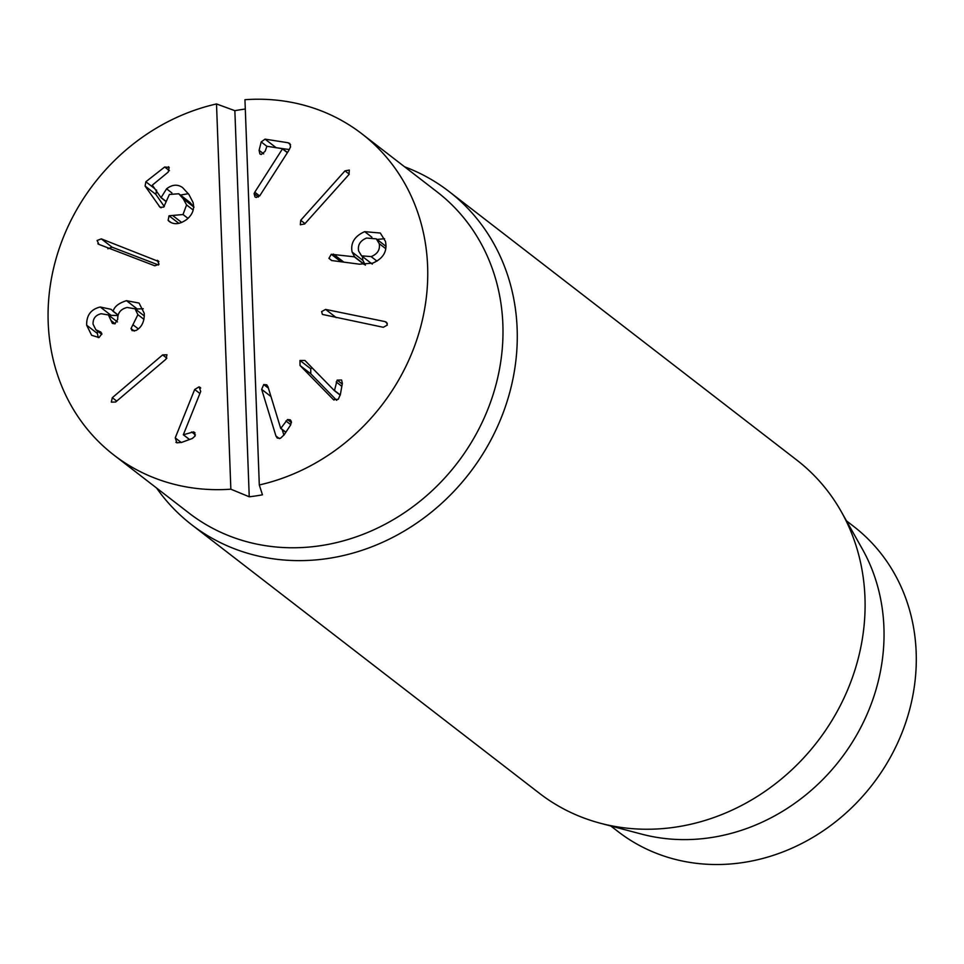 <?xml version="1.0" encoding="UTF-8"?>
<svg xmlns="http://www.w3.org/2000/svg" width="964" height="964" viewBox="0 0 964 964"><rect width="100%" height="100%" fill="white"/><g stroke="black" fill="none" stroke-linecap="round" stroke-linejoin="round"><path stroke-width="1.45" d="M404.615 166.808A210.526 188.402 127.7 0 1 448.995 191.462A210.526 188.402 127.7 0 1 502.883 413.58A210.526 188.402 127.7 0 1 309.01 560.385A210.526 188.402 127.7 0 1 191.631 524.717A210.526 188.402 127.7 0 1 156.554 488.013M846.464 520.861L853.767 526.489A192.776 172.52 127.7 0 1 903.111 729.869A192.776 172.52 127.7 0 1 725.591 864.298A192.776 172.52 127.7 0 1 618.117 831.631L610.814 826.003M841.235 511.571L862.19 548.745A192.776 172.52 127.7 0 1 840.234 759.608A192.776 172.52 127.7 0 1 641.771 834.161L600.512 823.28A210.526 188.402 -52.3 0 0 656.821 828.992A210.526 188.402 -52.3 0 0 834.438 716.3A210.526 188.402 -52.3 0 0 841.235 511.571A210.526 188.402 -52.3 0 0 796.806 460.081L448.995 191.462M191.631 524.717L539.454 793.324A210.526 188.402 -52.3 0 0 600.512 823.28M300.033 365.501L299.985 360.464L304.925 360.464L334.436 390.685L337.147 380.105L341.593 380.009L342.377 383.383L340.364 394.517L338.28 399.277L333.484 399.686L300.033 365.501L310.782 373.803L310.733 368.766L312.107 367.826M333.002 399.265L333.978 400.024M336.689 400.337L310.782 373.803M337.147 380.105L342.256 384.046M336.207 381.961L341.846 386.323M334.556 390.553L340.28 394.975M334.436 390.685L340.244 395.168M344.979 170.869L349.329 170.074L348.944 174.544L304.672 223.961L300.334 224.769L300.708 220.286L344.979 170.869L349.245 174.159M300.708 220.286L304.998 223.6M169.122 221.358L168.134 220.346L169.025 215.779L183.015 214.526L186.582 204.934L183.256 198.825L178.762 193.764L169.411 194.439L163.699 207.103L160.084 207.32L145.106 186.076L145.841 181.774L164.663 167.013L169.158 167.423L168.194 172.098L152.312 185.148L161.024 197.692L166.567 188.823C172.219 184.473 177.557 184.064 182.582 187.57L188.872 194.415L193.029 202.404C194.68 209.055 192.511 214.791 186.546 219.611C179.786 224.347 173.978 224.937 169.122 221.358L169.001 221.274M180.461 195.077L188.354 193.68M166.567 188.823L171.905 192.945M161.157 197.584L165.531 200.958M161.024 197.692L165.507 201.151M168.471 166.724L169.158 167.423M164.302 206.537L155.855 194.379L156.59 190.077M194.005 207.127L189.836 202.307L178.762 193.764M172.881 215.683L181.678 222.479M169.025 215.779L178.846 223.359M126.489 300.684L139.069 303.07L144.287 313.396C144.48 321.663 141.696 327.374 135.936 330.519L132.116 330.628L131.02 328.555L137.9 314.674L135.044 308.805L127.14 307.468C120.633 309.07 117.488 313.047 117.716 319.397L114.849 323.82L112.354 323.374L108.414 314.951L101.184 313.734C95.581 315.071 92.869 318.53 93.062 324.133L95.858 329.772L100.798 332.014L101.798 333.869L99.039 337.545L91.628 335.291L86.664 325.193C86.411 315.288 90.953 309.227 100.268 307.01L111.065 309.324L113.137 311.167C114.391 306.564 118.837 303.058 126.489 300.684L137.237 308.986L143.214 308.721M135.743 309.348L137.237 308.986M113.137 311.167L118.138 315.035M112.969 311.203L118.09 315.156M100.268 307.01L111.017 315.312L117.982 315.589M86.664 325.193L97.412 333.496L97.364 330.941M109.402 315.71L111.017 315.312M98.256 337.629L97.412 333.496M99.147 331.279L101.666 333.219M111.342 320.795L115.162 323.747M137.9 314.674L143.973 319.361M133.128 324.892L138.274 328.869M131.02 328.555L134.345 331.122M194.68 389.48L199.138 386.829L200.717 391.468L183.329 434.776L193.595 431.872L195.102 435.993L192.354 438.475L181.822 442.331L176.918 442.838L175.243 437.861L194.68 389.48L199.897 393.505M175.243 437.861L181.28 442.524M188.522 439.885L188.848 439.054M176.918 442.838L175.906 442.307M194.463 432.342L195.053 433.005M191.643 431.956L195.415 434.872M183.473 434.836L189.534 439.512M183.329 434.776L189.474 439.536M200.705 388.046L200.066 387.311M162.627 354.909L166.965 354.776L165.941 359.223L115.632 402.012L111.294 402.133L112.318 397.698L162.627 354.909L166.868 358.186M112.318 397.698L116.716 401.084M158.253 260.895L157.265 260.328L159.024 264.208L154.806 265.799L98.87 244.362L97.111 240.482L101.328 238.879L158.927 261.606M101.328 238.879L112.077 247.182L158.542 265.004M107.86 248.784L112.077 247.182M98.87 244.362L97.882 243.796M288.031 142.744L289.718 143.431L290.562 146.865L288.429 151.071L259.894 195.584L256.255 197.487L255.002 196.933L254.098 193.643L254.785 192.198L282.56 148.721L266.895 146.263L265.16 151.276L261.244 154.505L259.918 153.975L259.111 150.324L261.196 141.925L265.052 139.141L288.031 142.744L290.598 144.721M274.487 147.456L289.381 149.565M282.56 148.721L287.501 152.529M282.512 148.938L287.38 152.698M254.785 192.198L259.629 195.945M371.14 256.605C377.575 253.978 380.274 249.652 379.214 243.627L376.297 238.855L366.585 238.048C360.187 240.675 357.536 245.001 358.632 251.026L361.548 255.834L371.14 256.605L376.972 261.111M379.214 243.627L385.781 248.7M354.656 256.858L352.101 252.062C350.378 242.988 354.559 236.18 364.681 231.637L380.322 233.047L385.443 241.386C387.528 251.291 383.274 258.545 372.682 263.136L359.439 264.184L331.592 260.521L328.929 258.328L331.279 254.279L354.656 256.858L364.585 264.522M377.044 239.434L384.576 238.723M364.681 231.637L371.911 237.228M352.101 252.062L362.85 260.364L362.416 256.496M365.404 265.16L362.85 260.364M354.523 257.027L364.247 264.534M333.411 254.086L343.823 262.124M384.961 321.578L386.492 322.265L387.299 325.085L383.298 327.29L322.422 314.433L321.602 311.613L325.603 309.408L384.961 321.578L387.311 323.398M325.603 309.408L336.267 317.638M261.678 389.36L263.726 384.552L266.727 384.805L267.968 386.721L280.729 428.45L287.477 419.581L290.297 419.822L291.333 421.449L290.598 425.004L284.235 434.704L280.464 438.307L277.283 438.054L275.933 435.969L261.678 389.36L270.98 396.541M275.933 435.969L279.355 438.62M283.91 435.198L282.187 429.57M287.477 419.581L291.49 422.69M285.898 420.943L290.779 424.714M280.886 428.377L285.862 432.221M280.729 428.45L285.778 432.342M230.854 489.194A202.922 181.594 127.7 0 1 113.885 455.044L189.125 513.161A202.922 181.594 127.7 0 0 456.876 463.551A202.922 181.594 127.7 0 0 437.174 191.957L361.934 133.851A202.922 181.594 127.7 0 0 244.952 99.702L259.304 484.964L262.449 494.821A202.922 181.594 127.7 0 1 249.242 496.785L230.854 489.194L216.502 103.943L234.855 110.679A202.922 181.594 127.7 0 1 245.302 109.04M361.934 133.851A202.922 181.594 127.7 0 1 419.304 331.749A202.922 181.594 127.7 0 1 259.304 484.964M234.855 110.679L249.242 496.785M113.885 455.044A202.922 181.594 127.7 0 1 48.2 322.675A202.922 181.594 127.7 0 1 216.502 103.943M299.985 360.464L310.733 368.766M164.663 167.013L169.423 170.688M145.841 181.774L154.758 188.667M145.106 186.076L155.855 194.379M159.168 206.332L161.108 207.826M183.256 198.825L193.619 206.838M186.582 204.934L193.186 210.032M183.015 214.526L187.992 218.37M168.134 220.346L170.869 222.455M111.378 321.229L114.752 323.844M265.052 139.141L275.8 147.444M261.196 141.925L266.799 146.251M259.111 150.324L263.678 153.854M254.098 193.643L258.46 197.005M328.929 258.328L331.809 260.545M331.279 254.279L340.943 261.75M263.726 384.552L268.414 388.167M101.81 334.375L95.858 329.772M117.463 321.94L108.414 314.951M144.347 315.987L135.044 308.805M361.548 255.834L372.297 264.136M376.297 238.855L386.01 246.35"/></g></svg>

